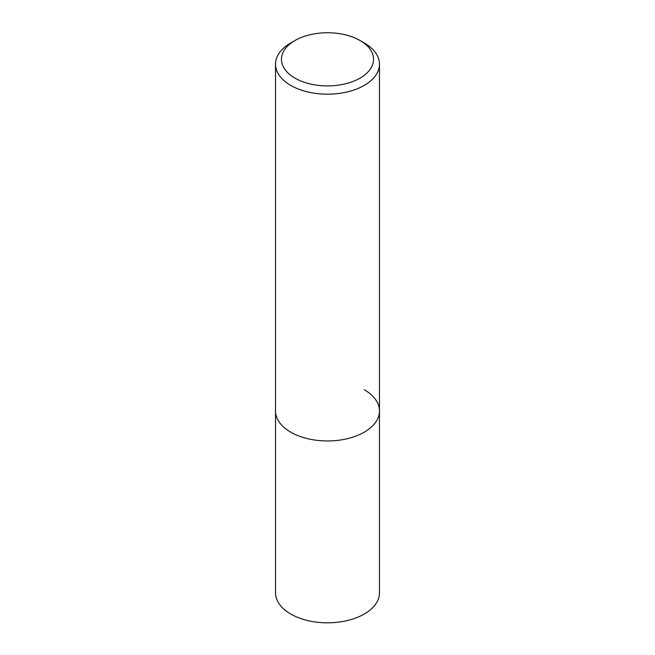 <?xml version="1.0" encoding="UTF-8"?>
<svg xmlns="http://www.w3.org/2000/svg" width="655" height="655" viewBox="0 0 655 655"><rect width="100%" height="100%" fill="white"/><g stroke="black" fill="none" stroke-linecap="round" stroke-linejoin="round"><path stroke-width="0.98" d="M294.947 40.536L290.746 42.96A51.974 30.007 0 0 0 275.526 64.174A51.974 30.007 0 0 0 290.746 85.396A51.974 30.007 0 0 0 347.387 91.896A51.974 30.007 0 0 0 379.474 64.174A51.974 30.007 0 0 0 364.254 42.96L360.053 40.536A46.03 26.577 180 0 1 360.053 78.117A46.03 26.577 180 0 1 294.947 78.117A46.03 26.577 180 0 1 294.947 40.536A46.03 26.577 180 0 1 360.053 40.536L364.254 42.96M364.254 389.733A51.974 30.007 180 0 1 379.474 410.947A51.974 30.007 180 0 1 347.387 438.67A51.974 30.007 180 0 1 290.746 432.169A51.974 30.007 180 0 1 275.526 410.947L275.526 592.816A51.974 30.007 0 0 0 290.746 614.038A51.974 30.007 0 0 0 347.387 620.539A51.974 30.007 0 0 0 379.474 592.816L379.474 410.947A51.974 30.007 180 0 1 347.387 438.67A51.974 30.007 180 0 1 290.746 432.169A51.974 30.007 180 0 1 275.526 410.947L275.526 64.174M379.474 64.174L379.474 410.947"/></g></svg>
